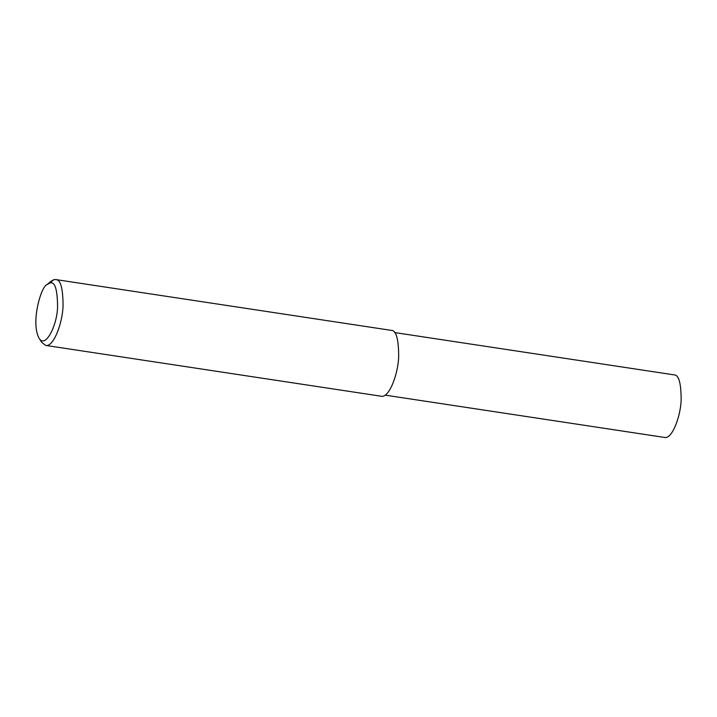 <?xml version="1.0" encoding="UTF-8"?>
<svg xmlns="http://www.w3.org/2000/svg" width="717" height="717" viewBox="0 0 717 717"><rect width="100%" height="100%" fill="white"/><g stroke="black" fill="none" stroke-linecap="round" stroke-linejoin="round"><path stroke-width="1.08" d="M394.619 332.554L674.114 374.874C678.793 374.785 681.132 383.129 681.15 399.925C680.657 416.487 672.053 439.261 664.641 437.451L385.137 395.139M47.098 284.586L50.997 281.27L53.82 279.675L55.648 279.549C60.569 279.451 63.033 288.243 63.051 305.917C62.531 323.358 53.47 347.324 45.673 345.424L41.738 342.394L38.996 338.074C30.544 322.417 41.165 285.984 47.098 284.586L49.563 283.188C54.788 280.858 57.459 288.861 57.575 307.199C56.975 326.19 45.09 349.179 38.996 338.074M55.648 279.549L391.276 330.367C396.196 330.268 398.661 339.06 398.67 356.725C398.159 374.166 389.098 398.141 381.301 396.241L45.673 345.424M49.563 283.188L53.82 279.675"/></g></svg>
